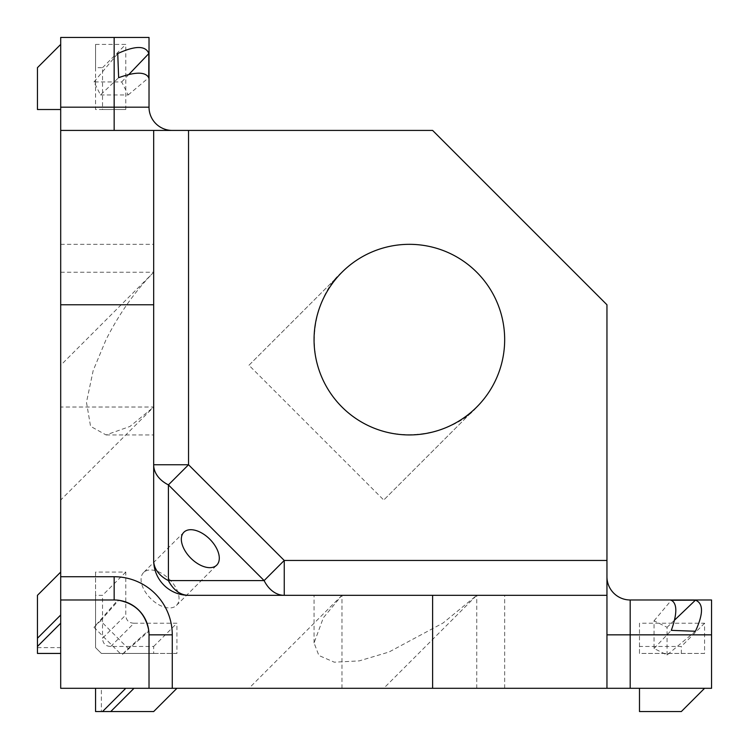 <?xml version="1.0" encoding="UTF-8"?>
<svg xmlns="http://www.w3.org/2000/svg" width="749" height="749" viewBox="0 0 749 749"><rect width="100%" height="100%" fill="white"/><g stroke="black" fill="none" stroke-linecap="round" stroke-linejoin="round"><path stroke-width="0.56" stroke-dasharray="3.75 2.81" d="M143.611 572.508A23.247 13.416 45 0 0 150.558 598.442A23.247 13.416 45 0 0 176.492 605.389A23.247 13.416 45 0 0 169.546 579.454A23.247 13.416 45 0 0 143.611 572.508L183.88 532.249M176.492 605.389L216.751 565.12M153.676 339.634L153.676 272.271C135.204 291.052 119.325 313.503 106.058 339.634L93.185 370.521L86.472 402.279L90.563 426.321L106.058 434.935L129.952 426.453L153.676 407.053L153.676 434.935L153.676 339.634M248.968 365.259L341.947 272.271A95.301 95.301 0 0 1 504.667 339.634A95.301 95.301 0 0 1 476.757 407.025L383.741 500.032L248.968 365.259L341.975 272.243C319.533 289.301 293.037 356.252 341.975 407.025C392.748 455.963 459.699 429.467 476.729 407.053L383.741 500.032M409.366 595.324L314.065 595.324L409.366 595.324M409.366 688.303L248.968 688.303L409.366 688.303M704.575 688.303L639.487 688.303L704.575 688.303L681.328 711.55L639.487 711.55L639.487 688.303M101.377 711.55L95.563 711.55L95.563 688.303L95.563 711.55L102.538 711.55L95.563 711.55L95.563 688.303L125.776 688.303L102.538 711.55L125.776 688.303L95.563 688.303L176.923 688.303L153.676 711.55L101.377 711.55L101.377 688.303L176.923 688.303M95.563 688.303L101.377 688.303M172.27 130.429A23.247 23.247 0 0 1 149.023 107.182L149.023 37.45L60.697 37.45L60.697 688.303L711.55 688.303L711.55 599.977L630.19 599.977A23.247 23.247 0 0 1 606.952 576.73L606.952 304.768L432.613 130.429L60.697 130.429M60.697 623.224L60.697 653.437L60.697 623.224L37.45 646.462L37.45 653.437L60.697 653.437L60.697 623.224L37.45 646.462L60.697 623.224L60.697 572.077L60.697 653.437L37.45 653.437L37.45 646.462M60.697 109.513L60.697 44.425L60.697 109.513L37.45 109.513L37.45 67.672L60.697 44.425M60.697 500.032L60.697 407.025L153.676 407.025L60.697 500.032L60.697 244.333L60.697 407.025M60.697 272.243L153.676 272.243L153.676 244.333L153.676 407.025M95.563 44.425L125.776 44.425L125.776 109.513L95.563 109.513L95.563 44.425L95.563 67.672L102.538 67.672L102.538 109.513L95.563 109.513L95.563 67.672M110.758 646.462L133.996 623.224L176.923 623.224L176.923 653.437L101.377 653.437L95.563 647.623L95.563 572.077L125.776 572.077L125.776 615.004L102.538 638.242C102.753 643.503 105.497 646.247 110.758 646.462L153.676 646.462L153.676 653.437L101.377 653.437L95.563 647.623L95.563 595.324L102.538 595.324L102.538 638.242M133.996 623.224C128.744 622.999 126.001 620.256 125.776 615.004M704.575 653.437L639.487 653.437L639.487 623.224L704.575 623.224L704.575 653.437L639.487 653.437L639.487 646.462L681.328 646.462L681.328 653.437M606.952 688.303L606.952 576.73M606.952 595.324L188.542 595.324A34.866 34.866 0 0 1 153.676 560.458L153.676 130.429M341.975 688.303L341.975 595.324L323.353 617.775L314.065 642.942L318.877 655.487L334.307 662.191L359.183 660.899L388.937 652.051L443.108 622.99L476.729 595.324L383.741 688.303M149.023 688.303L149.023 634.843A34.866 34.866 0 0 0 114.157 599.977L60.697 599.977M117.743 600.164C135.344 603.291 145.709 613.656 148.836 631.257L121.703 655L128.21 648.494L100.506 620.79L94 627.297L117.743 600.164M125.776 688.303L102.538 711.55M60.697 572.077L37.45 595.324L37.45 647.623L60.697 647.623M37.45 647.623L37.45 653.437L60.697 653.437M153.676 653.437L176.923 653.437M95.563 572.077L95.563 595.324M102.538 109.513L125.776 109.513M639.487 623.224L639.487 646.462M125.776 572.077L102.538 595.324M704.575 623.224L681.328 646.462M102.538 67.672L125.776 44.425M153.676 646.462L176.923 623.224M100.506 94.945L128.21 94.945L121.703 81.941L94 81.941L100.506 94.945L118.642 77.69M94 81.941L117.743 53.563M121.703 81.941L128.865 74.451M128.21 94.945L148.733 77.69M100.506 620.79L118.642 600.267M128.21 648.494L148.733 630.358M94 627.297L121.703 655M667.059 655L667.059 627.297L654.055 620.79L654.055 648.494L667.059 655L695.437 631.257M654.055 648.494L671.31 630.358M654.055 620.79L671.31 600.267M667.059 627.297L674.549 620.135M153.676 272.271L60.697 365.259M341.947 595.324L248.968 688.303M476.757 688.303L476.757 595.324M149.023 634.843A34.866 34.866 0 0 0 114.157 599.977M188.542 595.324A34.866 34.866 0 0 1 153.676 560.458M504.667 688.303L504.667 595.324M60.697 244.333L153.676 244.333M106.058 434.935L153.676 434.935M314.065 642.942L314.065 595.324"/><path stroke-width="1.12" d="M216.751 565.12A23.247 13.416 45 0 0 209.804 539.196A23.247 13.416 45 0 0 183.88 532.249A23.247 13.416 45 0 0 190.826 558.174A23.247 13.416 45 0 0 216.751 565.12M504.667 339.634A95.301 95.301 0 0 0 341.975 272.243A95.301 95.301 0 0 0 341.975 407.025A95.301 95.301 0 0 0 504.667 339.634M606.952 576.73A23.247 23.247 0 0 0 630.19 599.977L711.55 599.977L711.55 634.843L630.19 634.843L630.19 688.303L432.613 688.303L432.613 595.324L188.542 595.324A34.866 34.866 0 0 1 153.676 560.458L153.676 304.768L60.697 304.768L60.697 576.73L114.157 576.73A58.113 58.113 0 0 1 172.27 634.843L172.27 688.303L432.613 688.303M172.27 688.303L149.023 688.303L149.023 634.843A34.866 34.866 0 0 0 114.157 599.977L114.157 576.73M60.697 576.73L60.697 688.303L149.023 688.303M630.19 688.303L711.55 688.303L711.55 634.843M60.697 304.768L60.697 37.45L149.023 37.45L149.023 107.182A23.247 23.247 0 0 0 172.27 130.429M60.697 130.429L432.613 130.429L606.952 304.768L606.952 688.303M432.613 595.324L606.952 595.324M60.697 599.977L114.157 599.977M153.676 130.429L153.676 304.768M117.743 53.563L118.642 77.69C135.4 71.689 145.428 71.689 148.733 77.69L148.836 53.563C145.709 45.492 135.344 45.492 117.743 53.563M671.31 630.358L695.437 631.257C703.508 613.656 703.508 603.291 695.437 600.164L671.31 600.267C677.311 603.572 677.311 613.6 671.31 630.358M148.836 631.257L148.733 630.358C145.428 613.6 135.4 603.572 118.642 600.267L117.743 600.164M153.676 560.458A34.866 24.651 180 0 0 168.413 580.587L264.116 580.587L284.246 560.458L606.952 560.458M188.542 130.429L188.542 464.755L153.676 464.755A34.866 24.651 180 0 0 168.413 484.884L188.542 464.755L284.246 560.458L284.246 595.324A34.866 24.651 -90 0 1 264.116 580.587L168.413 484.884L168.413 580.587A34.866 24.651 90 0 0 188.542 595.324M176.923 688.303L153.676 711.55L95.563 711.55L95.563 688.303M704.575 688.303L681.328 711.55L639.487 711.55L639.487 688.303M125.776 688.303L102.538 711.55M60.697 653.437L37.45 653.437L37.45 595.324L60.697 572.077M60.697 109.513L37.45 109.513L37.45 67.672L60.697 44.425M37.45 646.462L60.697 623.224M128.865 74.451L148.836 53.563M674.549 620.135L695.437 600.164M60.697 107.182L114.157 107.182L114.157 37.45M114.157 130.429L114.157 107.182L149.023 107.182M630.19 599.977L630.19 634.843L606.952 634.843M149.023 634.843L172.27 634.843M133.996 688.303L110.758 711.55M37.45 638.242L60.697 615.004"/></g></svg>
